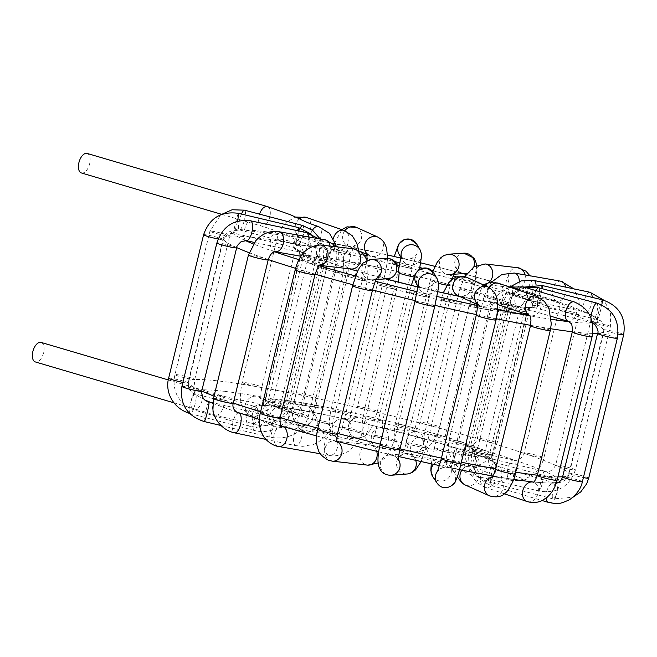 <?xml version="1.0" encoding="UTF-8"?>
<svg xmlns="http://www.w3.org/2000/svg" width="657" height="657" viewBox="0 0 657 657"><rect width="100%" height="100%" fill="white"/><g stroke="black" fill="none" stroke-linecap="round" stroke-linejoin="round"><path stroke-width="0.49" stroke-dasharray="3.29 2.46" d="M81.394 172.963A10.175 5.33 106.4 0 0 89.393 164.71A10.175 5.33 106.4 0 0 87.151 153.434M286.132 401.854A10.175 0.788 -166.3 0 1 281.598 400.064A10.175 0.788 -166.3 0 1 291.667 401.706A10.175 0.788 -166.3 0 1 301.382 404.884A10.175 0.788 -166.3 0 1 296.143 404.318A10.175 0.788 -166.3 0 1 286.132 401.854M270.134 421.277A10.175 9.354 -65.9 0 1 272.606 410.149A10.175 9.354 -65.9 0 1 283.167 407.833A10.175 9.354 -65.9 0 1 283.454 407.964A10.175 9.354 -65.9 0 1 287.528 420.997A10.175 9.354 -65.9 0 1 275.045 426.5A10.175 9.354 -65.9 0 1 274.856 426.418A10.175 9.354 -65.9 0 1 270.134 421.277M347.101 413.278A10.175 0.788 -166.3 0 1 336.655 410.822A10.175 0.788 -166.3 0 1 331.251 408.777A10.175 0.788 -166.3 0 1 341.32 410.428A10.175 0.788 -166.3 0 1 351.027 413.598A10.175 0.788 -166.3 0 1 347.101 413.278M348.013 437.135A10.175 9.88 85.4 0 1 332.179 429.785A10.175 9.88 85.4 0 1 351.257 425.408A10.175 9.88 85.4 0 1 348.013 437.135M440.921 435.501A10.175 0.788 -166.3 0 1 444.699 437.069A10.175 0.788 -166.3 0 1 434.606 435.41A10.175 0.788 -166.3 0 1 424.923 432.24A10.175 0.788 -166.3 0 1 430.573 432.897A10.175 0.788 -166.3 0 1 440.921 435.501M450.735 447.762A10.175 3.934 101.8 0 1 452.558 447.146A10.175 3.934 101.8 0 1 452.583 447.154A10.175 3.934 101.8 0 1 454.348 457.921A10.175 3.934 101.8 0 1 448.403 467.078A10.175 3.934 101.8 0 1 448.386 467.07A10.175 3.934 101.8 0 1 446.275 458.487A10.175 3.934 101.8 0 1 450.735 447.762M470.125 446.579A10.175 0.788 -166.3 0 1 480.226 449.01A10.175 0.788 -166.3 0 1 485.219 450.94A10.175 0.788 -166.3 0 1 475.126 449.289A10.175 0.788 -166.3 0 1 465.443 446.119A10.175 0.788 -166.3 0 1 470.125 446.579M491.847 479.249A10.175 2.316 104.7 0 0 494.992 468.778A10.175 2.316 104.7 0 0 494.475 462.446A10.175 2.316 104.7 0 0 494.466 462.446A10.175 2.316 104.7 0 0 489.654 471.701A10.175 2.316 104.7 0 0 489.293 482.131A10.175 2.316 104.7 0 0 489.293 482.139A10.175 2.316 104.7 0 0 491.847 479.249M459.038 452.829A10.175 0.788 -166.3 0 1 455.95 451.474A10.175 0.788 -166.3 0 1 466.035 453.125A10.175 0.788 -166.3 0 1 475.734 456.303A10.175 0.788 -166.3 0 1 469.656 455.556A10.175 0.788 -166.3 0 1 459.038 452.829M465.271 485.014A10.175 9.354 114.1 0 0 477.968 479.536A10.175 9.354 114.1 0 0 473.582 466.429A10.175 9.354 114.1 0 0 473.278 466.298A10.175 9.354 114.1 0 0 462.093 469.837A10.175 9.354 114.1 0 0 461.822 470.223M420.587 446.965A10.175 0.788 -166.3 0 1 406.305 442.761A10.175 0.788 -166.3 0 1 416.39 444.411A10.175 0.788 -166.3 0 1 426.081 447.581A10.175 0.788 -166.3 0 1 420.587 446.965M415.709 460.426A10.175 9.88 -94.6 0 0 396.557 464.622A10.175 9.88 -94.6 0 0 407.217 473.984M342.322 427.559A10.175 0.788 -166.3 0 1 351.774 429.054A10.175 0.788 -166.3 0 1 362.04 432.265A10.175 0.788 -166.3 0 1 362.097 432.38A10.175 0.788 -166.3 0 1 352.021 430.729A10.175 0.788 -166.3 0 1 342.313 427.559L377.29 284.095A10.175 0.788 -166.3 0 1 386.735 285.59A10.175 0.788 -166.3 0 1 397.009 288.801A10.175 0.788 -166.3 0 1 397.066 288.916A10.175 0.788 -166.3 0 1 386.989 287.273A10.175 0.788 -166.3 0 1 377.29 284.095C379.762 271.587 378.457 274.281 378.719 272.901L379.286 274.33C380.97 277.221 383.754 278.691 387.638 278.74A10.175 9.863 86.1 0 1 377.118 269.247A10.175 9.863 86.1 0 1 386.267 258.423M332.59 454.718A10.175 6.636 -80.1 0 0 337.862 444.083A10.175 6.636 -80.1 0 0 332.935 435.295A10.175 6.636 -80.1 0 0 332.844 435.279A10.175 6.636 -80.1 0 0 324.566 444.165A10.175 6.636 -80.1 0 0 329.354 455.334A10.175 6.636 -80.1 0 0 329.395 455.342A10.175 6.636 -80.1 0 0 332.59 454.718M329.97 422.977A10.175 0.788 -166.3 0 1 332.409 424.118A10.175 0.788 -166.3 0 1 322.349 422.476A10.175 0.788 -166.3 0 1 312.633 419.297A10.175 0.788 -166.3 0 1 319.13 420.127A10.175 0.788 -166.3 0 1 329.97 422.977M294.459 444.485A10.175 3.934 -78.2 0 0 295.855 445.692A10.175 3.934 -78.2 0 0 295.88 445.692A10.175 3.934 -78.2 0 0 301.801 436.552A10.175 3.934 -78.2 0 0 300.06 425.777A10.175 3.934 -78.2 0 0 300.035 425.769A10.175 3.934 -78.2 0 0 294.615 432.848A10.175 3.934 -78.2 0 0 294.459 444.485M278.453 406.223A10.175 0.788 -166.3 0 1 291.889 410.247A10.175 0.788 -166.3 0 1 281.796 408.588A10.175 0.788 -166.3 0 1 272.113 405.426A10.175 0.788 -166.3 0 1 278.453 406.223M259.926 414.698A10.175 2.316 -75.3 0 1 257.487 425.243A10.175 2.316 -75.3 0 1 253.972 430.401A10.175 2.316 -75.3 0 1 253.963 430.392A10.175 2.316 -75.3 0 1 254.316 419.963A10.175 2.316 -75.3 0 1 259.145 410.707L259.145 410.707A10.175 2.316 -75.3 0 1 259.926 414.698M263.506 405.656A10.175 7.679 -71.2 0 1 267.358 417.762A10.175 7.679 -71.2 0 1 256.895 424.915A10.175 7.679 -71.2 0 1 256.821 424.89A10.175 7.679 -71.2 0 1 252.436 414.181A10.175 7.679 -71.2 0 1 255.696 408.03A10.175 7.679 -71.2 0 1 263.383 405.615A10.175 7.679 -71.2 0 1 263.506 405.656L263.457 405.648C265.272 405.73 266.964 403.62 268.516 399.316A10.175 0.788 -166.3 0 1 268.516 399.325A10.175 0.788 -166.3 0 1 278.601 400.967A10.175 0.788 -166.3 0 1 288.3 404.145A10.175 0.788 -166.3 0 1 278.371 402.527A10.175 0.788 -166.3 0 1 268.516 399.349L303.493 255.86A10.175 0.788 -166.3 0 1 313.561 257.511A10.175 0.788 -166.3 0 1 323.269 260.681A10.175 0.788 -166.3 0 1 313.364 259.072A10.175 0.788 -166.3 0 1 303.485 255.885A10.175 0.788 -166.3 0 1 303.493 255.86L303.731 253.076C302.212 247.861 300.142 245.233 297.539 245.201A10.175 2.406 104.8 0 0 302.458 235.978A10.175 2.406 104.8 0 0 302.729 225.523M41.087 342.412A10.175 5.33 -73.6 0 1 43.321 353.688A10.175 5.33 -73.6 0 1 35.33 361.941M259.548 214.133A10.175 5.33 106.4 0 0 259.088 215.71A10.175 5.33 106.4 0 0 261.568 226.09A10.175 5.33 106.4 0 0 269.567 217.837A10.175 5.33 106.4 0 0 267.325 206.569M312.428 230.213A10.175 5.33 106.4 0 0 310.17 235.617A10.175 5.33 106.4 0 0 312.642 245.997A10.175 5.33 106.4 0 0 320.641 237.744A10.175 5.33 106.4 0 0 318.407 226.476M321.109 258.398A10.175 0.788 -166.3 0 1 316.575 256.6A10.175 0.788 -166.3 0 1 326.644 258.25A10.175 0.788 -166.3 0 1 336.351 261.42A10.175 0.788 -166.3 0 1 331.12 260.854A10.175 0.788 -166.3 0 1 321.109 258.398M245.743 410.37A10.175 9.354 -65.9 0 1 248.149 399.308A10.175 9.354 -65.9 0 1 258.62 396.861A10.175 9.354 -65.9 0 1 258.776 396.927A10.175 9.354 -65.9 0 1 263.186 409.993A10.175 9.354 -65.9 0 1 250.555 415.544A10.175 9.354 -65.9 0 1 250.465 415.511A10.175 9.354 -65.9 0 1 245.743 410.37M242.318 382.267A10.175 0.788 13.7 0 0 242.039 382.366A10.175 0.788 13.7 0 0 242.039 382.374A10.175 0.788 13.7 0 0 251.721 385.544A10.175 0.788 13.7 0 0 261.815 387.195A10.175 0.788 13.7 0 0 253.2 384.288A10.175 0.788 13.7 0 0 242.318 382.267M277.287 238.803A10.175 0.788 13.7 0 0 277.008 238.91A10.175 0.788 13.7 0 0 286.707 242.088A10.175 0.788 13.7 0 0 296.783 243.731A10.175 0.788 13.7 0 0 288.168 240.832A10.175 0.788 13.7 0 0 277.287 238.803M299.485 218.888A10.175 7.744 108.9 0 0 294.878 228.8A10.175 7.744 108.9 0 0 299.617 236.676A10.175 7.744 108.9 0 0 310.235 229.548A10.175 7.744 108.9 0 0 306.211 217.41M333.329 238.573A10.175 7.744 108.9 0 0 337.657 249.701A10.175 7.744 108.9 0 0 348.276 242.581A10.175 7.744 108.9 0 0 344.252 230.443M348.448 263.17A10.175 0.788 -166.3 0 1 338.191 259.86A10.175 0.788 -166.3 0 1 348.267 261.511A10.175 0.788 -166.3 0 1 357.966 264.681A10.175 0.788 -166.3 0 1 348.448 263.17M313.479 406.634A10.175 0.788 -166.3 0 1 303.214 403.324A10.175 0.788 -166.3 0 1 313.274 404.967A10.175 0.788 -166.3 0 1 322.998 408.145A10.175 0.788 -166.3 0 1 313.479 406.634M304.561 431.649A10.175 10.11 -33.9 0 1 301.604 413.467A10.175 10.11 -33.9 0 1 315.385 427.871A10.175 10.11 -33.9 0 1 304.561 431.649M300.257 425.243A10.175 10.11 -33.9 0 1 297.104 407.184A10.175 10.11 -33.9 0 1 311.18 421.326A10.175 10.11 -33.9 0 1 300.257 425.243M305.201 394.299A10.175 0.788 13.7 0 0 296.233 392.919A10.175 0.788 13.7 0 0 305.957 396.097A10.175 0.788 13.7 0 0 316.009 397.74A10.175 0.788 13.7 0 0 305.201 394.299M340.17 250.843A10.175 0.788 13.7 0 0 331.202 249.463A10.175 0.788 13.7 0 0 340.909 252.633A10.175 0.788 13.7 0 0 350.986 254.284A10.175 0.788 13.7 0 0 340.17 250.843M344.851 230.656A10.175 9.387 114.4 0 0 347.964 245.899A10.175 9.387 114.4 0 0 360.553 240.848A10.175 9.387 114.4 0 0 356.997 227.675A10.175 9.387 114.4 0 0 356.357 227.355M367.017 253.832A10.175 9.387 114.4 0 0 369.735 255.762A10.175 9.387 114.4 0 0 382.325 250.711A10.175 9.387 114.4 0 0 378.769 237.53M382.078 269.813A10.175 0.788 -166.3 0 1 371.624 267.358A10.175 0.788 -166.3 0 1 366.22 265.313A10.175 0.788 -166.3 0 1 376.297 266.964A10.175 0.788 -166.3 0 1 386.004 270.142A10.175 0.788 -166.3 0 1 382.078 269.813M364.208 435.846A10.175 9.88 85.4 0 1 348.366 428.405A10.175 9.88 85.4 0 1 367.509 424.266A10.175 9.88 85.4 0 1 364.208 435.846M376.428 410.945A10.175 0.788 13.7 0 0 365.415 407.816A10.175 0.788 13.7 0 0 357.531 406.683A10.175 0.788 13.7 0 0 367.23 409.853A10.175 0.788 13.7 0 0 377.307 411.504A10.175 0.788 13.7 0 0 376.428 410.945M411.397 267.481A10.175 0.788 13.7 0 0 400.392 264.36A10.175 0.788 13.7 0 0 392.5 263.219A10.175 0.788 13.7 0 0 402.207 266.397A10.175 0.788 13.7 0 0 412.284 268.048A10.175 0.788 13.7 0 0 411.397 267.481M358.862 437.874C362.163 437.365 364.463 436.445 365.752 435.123C370.803 429.711 371.41 430.557 377.307 411.504L412.284 268.048L416.267 254.341C417.901 254.448 406.921 265.182 399.095 254.3A10.175 10.118 149.5 0 0 417.942 247.755A10.175 10.118 149.5 0 0 416.637 243.969M401.148 256.107A10.175 10.118 149.5 0 0 414.542 264.434A10.175 10.118 149.5 0 0 420.012 249.693M399.127 273.123A10.175 0.788 -166.3 0 1 397.928 272.433A10.175 0.788 -166.3 0 1 408.005 274.084A10.175 0.788 -166.3 0 1 417.712 277.254A10.175 0.788 -166.3 0 1 417.228 277.377A10.175 0.788 -166.3 0 1 413.951 276.967M382.259 420.833A10.175 0.788 -166.3 0 1 371.213 418.706A10.175 0.788 -166.3 0 1 362.96 415.897A10.175 0.788 -166.3 0 1 373.061 417.548A10.175 0.788 -166.3 0 1 382.735 420.718A10.175 0.788 -166.3 0 1 382.259 420.833M388.665 437.808A10.175 8.681 96.4 0 1 378.826 447.967A10.175 8.681 96.4 0 1 378.802 447.967A10.175 8.681 96.4 0 1 371.328 436.962A10.175 8.681 96.4 0 1 380.945 427.723A10.175 8.681 96.4 0 1 381.101 427.74A10.175 8.681 96.4 0 1 388.665 437.808M423.781 441.759A10.175 8.681 96.4 0 1 413.943 451.926A10.175 8.681 96.4 0 1 413.918 451.917A10.175 8.681 96.4 0 1 406.453 440.822A10.175 8.681 96.4 0 1 416.226 431.69A10.175 8.681 96.4 0 1 416.3 431.698A10.175 8.681 96.4 0 1 423.781 441.759M436.626 426.96A10.175 0.788 13.7 0 0 439.705 427.14A10.175 0.788 13.7 0 0 429.998 423.962A10.175 0.788 13.7 0 0 419.93 422.311A10.175 0.788 13.7 0 0 425.835 424.504A10.175 0.788 13.7 0 0 436.626 426.96M471.595 283.504A10.175 0.788 13.7 0 0 474.674 283.676A10.175 0.788 13.7 0 0 464.975 280.498A10.175 0.788 13.7 0 0 454.899 278.855A10.175 0.788 13.7 0 0 460.795 281.04A10.175 0.788 13.7 0 0 471.595 283.504M467.16 273.172A10.175 9.863 -93.9 0 0 473.82 266.89M463.883 253.183A10.175 9.863 -93.9 0 0 454.726 264.007A10.175 9.863 -93.9 0 0 465.255 273.493C461.337 273.443 458.553 271.965 456.878 269.058L456.328 267.654C456.065 269.033 457.387 266.274 454.899 278.855L419.93 422.311C418.148 427.74 416.366 430.935 414.583 431.879L416.3 431.706M448.526 254.218A10.175 9.863 -93.9 0 0 439.377 265.042A10.175 9.863 -93.9 0 0 454.537 272.967M438.548 283.356A10.175 0.788 -166.3 0 1 430.204 280.523A10.175 0.788 -166.3 0 1 438.736 281.804A10.175 0.788 -166.3 0 1 449.56 284.99A10.175 0.788 -166.3 0 1 449.988 285.343A10.175 0.788 -166.3 0 1 447.006 285.187M414.583 428.454A10.175 0.788 -166.3 0 1 415.019 428.799A10.175 0.788 -166.3 0 1 404.958 427.165A10.175 0.788 -166.3 0 1 395.235 423.987A10.175 0.788 -166.3 0 1 403.759 425.26A10.175 0.788 -166.3 0 1 414.583 428.454M422.008 439.287A10.175 6.636 99.9 0 1 423.239 451.121A10.175 6.636 99.9 0 1 415.594 457.568A10.175 6.636 99.9 0 1 415.577 457.559A10.175 6.636 99.9 0 1 410.797 446.432A10.175 6.636 99.9 0 1 419.018 437.496A10.175 6.636 99.9 0 1 419.084 437.513A10.175 6.636 99.9 0 1 422.008 439.287M472.605 448.099A10.175 6.636 99.9 0 1 473.837 459.941A10.175 6.636 99.9 0 1 466.191 466.38A10.175 6.636 99.9 0 1 466.174 466.38A10.175 6.636 99.9 0 1 461.403 455.202A10.175 6.636 99.9 0 1 469.689 446.325A10.175 6.636 99.9 0 1 469.722 446.333A10.175 6.636 99.9 0 1 472.605 448.099M482.649 440.313A10.175 0.788 13.7 0 0 497.094 443.105A10.175 0.788 13.7 0 0 487.371 439.927A10.175 0.788 13.7 0 0 477.319 438.285A10.175 0.788 13.7 0 0 482.649 440.313M517.626 296.849A10.175 0.788 13.7 0 0 532.071 299.649A10.175 0.788 13.7 0 0 522.364 296.471A10.175 0.788 13.7 0 0 512.288 294.821A10.175 0.788 13.7 0 0 517.626 296.849M517.888 267.744A10.175 8.631 -83.4 0 0 508.173 276.597A10.175 8.631 -83.4 0 0 515.104 287.897A10.175 8.631 -83.4 0 0 515.556 287.963A10.175 8.631 -83.4 0 0 525.099 274.93M485.301 263.983A10.175 8.631 -83.4 0 0 475.594 272.836A10.175 8.631 -83.4 0 0 482.517 284.144A10.175 8.631 -83.4 0 0 482.969 284.21A10.175 8.631 -83.4 0 0 488.315 282.797M475.89 292.037A10.175 0.788 -166.3 0 1 479.676 293.605A10.175 0.788 -166.3 0 1 469.599 291.954A10.175 0.788 -166.3 0 1 459.892 288.784A10.175 0.788 -166.3 0 1 465.542 289.433A10.175 0.788 -166.3 0 1 475.89 292.037M511.86 460.573A10.175 3.934 101.8 0 1 513.708 459.966A10.175 3.934 101.8 0 1 513.725 459.966A10.175 3.934 101.8 0 1 515.474 470.757A10.175 3.934 101.8 0 1 509.536 479.889A10.175 3.934 101.8 0 1 509.528 479.889A10.175 3.934 101.8 0 1 507.401 471.315A10.175 3.934 101.8 0 1 511.86 460.573M524.187 452.952A10.175 0.788 13.7 0 0 524.089 453.026A10.175 0.788 13.7 0 0 533.788 456.204A10.175 0.788 13.7 0 0 543.865 457.855A10.175 0.788 13.7 0 0 534.773 454.825A10.175 0.788 13.7 0 0 524.187 452.952M559.164 309.488A10.175 0.788 13.7 0 0 559.058 309.57A10.175 0.788 13.7 0 0 568.765 312.74A10.175 0.788 13.7 0 0 578.833 314.391A10.175 0.788 13.7 0 0 569.759 311.369A10.175 0.788 13.7 0 0 559.164 309.488M560.979 281.229A10.175 6.562 -80 0 0 554.229 285.738A10.175 6.562 -80 0 0 552.98 296.323A10.175 6.562 -80 0 0 557.456 301.276A10.175 6.562 -80 0 0 563.952 297.21A10.175 6.562 -80 0 0 565.677 287.15M514.357 273.041A10.175 6.562 -80 0 0 507.615 277.55A10.175 6.562 -80 0 0 506.358 288.136A10.175 6.562 -80 0 0 510.842 293.096A10.175 6.562 -80 0 0 519.301 281.467M494.524 298.147A10.175 0.788 -166.3 0 1 503.862 301.235A10.175 0.788 -166.3 0 1 493.785 299.584A10.175 0.788 -166.3 0 1 484.086 296.414A10.175 0.788 -166.3 0 1 494.524 298.147M459.555 441.611A10.175 0.788 -166.3 0 1 468.893 444.69A10.175 0.788 -166.3 0 1 458.808 443.04A10.175 0.788 -166.3 0 1 449.117 439.87A10.175 0.788 -166.3 0 1 459.555 441.611M475.824 463.497A10.175 0.854 103.3 0 1 478.526 455.736A10.175 0.854 103.3 0 1 477.007 465.854A10.175 0.854 103.3 0 1 473.828 475.553A10.175 0.854 103.3 0 1 475.824 463.497M541.499 479.052A10.175 0.854 103.3 0 1 544.201 471.299A10.175 0.854 103.3 0 1 542.682 481.417A10.175 0.854 103.3 0 1 539.512 491.108A10.175 0.854 103.3 0 1 541.499 479.052M563.698 466.281A10.175 0.788 13.7 0 0 555.65 465.107A10.175 0.788 13.7 0 0 565.365 468.285A10.175 0.788 13.7 0 0 575.425 469.927A10.175 0.788 13.7 0 0 563.698 466.281M598.675 322.817A10.175 0.788 13.7 0 0 590.618 321.643A10.175 0.788 13.7 0 0 600.326 324.821A10.175 0.788 13.7 0 0 610.402 326.463A10.175 0.788 13.7 0 0 598.675 322.817M589.994 292.266A10.175 3.852 -78.1 0 0 584.82 298.836A10.175 3.852 -78.1 0 0 585.806 312.182A10.175 3.852 -78.1 0 0 590.224 307.64A10.175 3.852 -78.1 0 0 592.195 297.391M533.903 280.457A10.175 3.852 -78.1 0 0 528.729 287.027A10.175 3.852 -78.1 0 0 529.706 300.38A10.175 3.852 -78.1 0 0 534.313 295.412A10.175 3.852 -78.1 0 0 536.055 284.744M505.102 303.123A10.175 0.788 -166.3 0 1 515.195 305.554A10.175 0.788 -166.3 0 1 520.188 307.476A10.175 0.788 -166.3 0 1 510.119 305.834A10.175 0.788 -166.3 0 1 500.412 302.655A10.175 0.788 -166.3 0 1 505.102 303.123M555.641 496.027A10.175 2.316 104.7 0 0 558.779 485.572A10.175 2.316 104.7 0 0 558.269 479.224L558.269 479.224A10.175 2.316 104.7 0 0 553.44 488.471A10.175 2.316 104.7 0 0 553.087 498.909A10.175 2.316 104.7 0 0 553.087 498.918A10.175 2.316 104.7 0 0 555.641 496.027M588.697 478.156A10.175 0.788 13.7 0 0 587.399 477.425A10.175 0.788 13.7 0 0 576.361 474.37A10.175 0.788 13.7 0 0 568.921 473.336A10.175 0.788 13.7 0 0 583.391 477.573M623.674 334.692A10.175 0.788 13.7 0 0 622.368 333.961A10.175 0.788 13.7 0 0 611.33 330.906A10.175 0.788 13.7 0 0 603.89 329.871A10.175 0.788 13.7 0 0 618.056 334.052M602.313 299.797A10.175 0.764 -76.6 0 0 601.861 300.463A10.175 0.764 -76.6 0 0 598.782 311.426A10.175 0.764 -76.6 0 0 597.607 319.606A10.175 0.764 -76.6 0 0 601.771 304.922M542.239 285.524A10.175 0.764 -76.6 0 0 541.787 286.181A10.175 0.764 -76.6 0 0 538.707 297.153A10.175 0.764 -76.6 0 0 537.533 305.324A10.175 0.764 -76.6 0 0 539.643 299.444A10.175 0.764 -76.6 0 0 542.05 288.653M508.083 306.803A10.175 0.788 -166.3 0 1 519.26 309.036A10.175 0.788 -166.3 0 1 527.054 311.73A10.175 0.788 -166.3 0 1 516.977 310.088A10.175 0.788 -166.3 0 1 507.278 306.909A10.175 0.788 -166.3 0 1 508.083 306.803M473.114 450.267A10.175 0.788 -166.3 0 1 484.283 452.501A10.175 0.788 -166.3 0 1 492.085 455.194A10.175 0.788 -166.3 0 1 482 453.544A10.175 0.788 -166.3 0 1 472.301 450.373A10.175 0.788 -166.3 0 1 473.114 450.267M492.881 486.057A10.175 5.256 106.4 0 0 493.202 486.172A10.175 5.256 106.4 0 0 501.11 477.885A10.175 5.256 106.4 0 0 498.942 466.642A10.175 5.256 106.4 0 0 498.885 466.626A10.175 5.256 106.4 0 0 491.116 474.666A10.175 5.256 106.4 0 0 492.881 486.057M548.866 502.531A10.175 5.256 106.4 0 0 556.775 494.245A10.175 5.256 106.4 0 0 554.607 483.002A10.175 5.256 106.4 0 0 554.607 482.994A10.175 5.256 106.4 0 0 548.324 487.395A10.175 5.256 106.4 0 0 546.057 498.096M582.381 481.721A10.175 0.788 13.7 0 0 572.674 478.551A10.175 0.788 13.7 0 0 562.597 476.9M617.35 338.265A10.175 0.788 13.7 0 0 607.651 335.086A10.175 0.788 13.7 0 0 597.574 333.444M596.811 303.099A10.175 2.406 -75.2 0 1 596.54 313.561A10.175 2.406 -75.2 0 1 591.62 322.784A10.175 2.406 -75.2 0 1 590.857 317.783M538.633 287.758A10.175 2.406 -75.2 0 1 538.362 298.212A10.175 2.406 -75.2 0 1 533.443 307.435A10.175 2.406 -75.2 0 1 532.852 301.095A10.175 2.406 -75.2 0 1 536.005 290.64M504.206 308.987A10.175 0.788 -166.3 0 1 504.009 308.757A10.175 0.788 -166.3 0 1 514.086 310.408A10.175 0.788 -166.3 0 1 523.785 313.578A10.175 0.788 -166.3 0 1 514.801 312.198A10.175 0.788 -166.3 0 1 504.206 308.987M469.238 452.443A10.175 0.788 -166.3 0 1 469.032 452.221A10.175 0.788 -166.3 0 1 479.093 453.864A10.175 0.788 -166.3 0 1 488.816 457.042A10.175 0.788 -166.3 0 1 479.832 455.654A10.175 0.788 -166.3 0 1 469.238 452.443M480.497 481.072A10.175 7.679 108.8 0 0 485.022 487.215A10.175 7.679 108.8 0 0 485.055 487.223A10.175 7.679 108.8 0 0 495.608 480.062A10.175 7.679 108.8 0 0 491.617 467.956A10.175 7.679 108.8 0 0 491.535 467.932A10.175 7.679 108.8 0 0 483.371 470.979A10.175 7.679 108.8 0 0 480.497 481.072M527.144 501.554A10.175 7.679 108.8 0 0 537.681 494.442A10.175 7.679 108.8 0 0 533.763 482.304A10.175 7.679 108.8 0 0 533.706 482.287A10.175 7.679 108.8 0 0 533.303 482.164L533.698 482.287M557.079 480.316L557.079 480.283A10.175 0.788 13.7 0 0 547.363 477.113A10.175 0.788 13.7 0 0 537.311 475.471L537.303 475.496M592.056 336.827A10.175 0.788 13.7 0 0 582.357 333.657A10.175 0.788 13.7 0 0 572.28 332.007M574.111 301.875A10.175 5.33 -73.6 0 1 576.345 313.151A10.175 5.33 -73.6 0 1 568.354 321.404M523.522 286.961A10.175 5.33 -73.6 0 1 525.764 298.229A10.175 5.33 -73.6 0 1 517.765 306.482A10.175 5.33 -73.6 0 1 515.827 294.287A10.175 5.33 -73.6 0 1 518.061 289.951M494.007 309.365A10.175 0.788 -166.3 0 1 490.927 308.018A10.175 0.788 -166.3 0 1 501.004 309.661A10.175 0.788 -166.3 0 1 510.703 312.839A10.175 0.788 -166.3 0 1 504.633 312.1A10.175 0.788 -166.3 0 1 494.007 309.365M490.122 496.109A10.175 9.354 114.1 0 0 502.424 490.286A10.175 9.354 114.1 0 0 498.137 477.409A10.175 9.354 114.1 0 0 497.973 477.335A10.175 9.354 114.1 0 0 492.495 476.785M515.293 473.984A10.175 0.788 13.7 0 0 505.734 470.847A10.175 0.788 13.7 0 0 495.526 469.147M550.27 330.528A10.175 0.788 13.7 0 0 540.736 327.4A10.175 0.788 13.7 0 0 530.503 325.683M536.555 296.282A10.175 7.744 -71.1 0 1 540.58 308.42A10.175 7.744 -71.1 0 1 529.961 315.549A10.175 7.744 -71.1 0 1 529.583 315.401M498.507 283.257A10.175 7.744 -71.1 0 1 502.539 295.395A10.175 7.744 -71.1 0 1 491.912 302.516A10.175 7.744 -71.1 0 1 487.921 298.516A10.175 7.744 -71.1 0 1 489.235 287.577M477.729 307.616A10.175 0.788 -166.3 0 1 469.312 304.758A10.175 0.788 -166.3 0 1 479.38 306.408A10.175 0.788 -166.3 0 1 489.087 309.578A10.175 0.788 -166.3 0 1 477.729 307.616M434.334 448.214A10.175 0.788 -166.3 0 1 444.428 449.873A10.175 0.788 -166.3 0 1 454.118 453.043A10.175 0.788 -166.3 0 1 442.752 451.072A10.175 0.788 -166.3 0 1 434.334 448.222L469.312 304.758L474.51 292.915L483.215 284.801M432.749 476.654A10.175 10.11 146.1 0 0 446.834 479.38A10.175 10.11 146.1 0 0 441.438 460.853A10.175 10.11 146.1 0 0 433.554 464.351M453.659 471.307A10.175 10.11 146.1 0 0 437.808 470.831M436.954 482.928L437.053 483.067A10.175 10.11 146.1 0 0 450.965 485.901A10.175 10.11 146.1 0 0 453.954 471.718M461.083 463.472L461.091 463.44A10.175 0.788 13.7 0 0 448.476 459.588A10.175 0.788 13.7 0 0 441.323 458.619L441.323 458.652M496.068 319.984A10.175 0.788 13.7 0 0 483.445 316.132A10.175 0.788 13.7 0 0 476.292 315.163M488.208 287.06A10.175 9.387 -65.6 0 1 493.079 298.82A10.175 9.387 -65.6 0 1 482.443 306.326A10.175 9.387 -65.6 0 1 479.807 305.604A10.175 9.387 -65.6 0 1 477.089 303.674M466.429 277.197A10.175 9.387 -65.6 0 1 471.307 288.957A10.175 9.387 -65.6 0 1 460.664 296.463A10.175 9.387 -65.6 0 1 458.036 295.74L460.286 296.356C463.563 296.028 465.082 295.65 464.844 295.231C464.54 294.632 463.275 297.596 461.05 304.125A10.175 0.788 -166.3 0 1 455.556 303.501A10.175 0.788 -166.3 0 1 441.274 299.305A10.175 0.788 -166.3 0 1 451.351 300.947A10.175 0.788 -166.3 0 1 461.05 304.125L426.081 447.581L421.112 461.633M398.331 459.366A10.175 9.88 -94.6 0 0 389.741 454.964M389.404 454.981A10.175 9.88 -94.6 0 0 380.37 466.051A10.175 9.88 -94.6 0 0 391.022 475.274M399.801 449.675A10.175 0.788 13.7 0 0 398.002 448.764A10.175 0.788 13.7 0 0 387.022 445.791A10.175 0.788 13.7 0 0 380.025 444.855M434.778 306.219A10.175 0.788 13.7 0 0 432.971 305.3A10.175 0.788 13.7 0 0 421.991 302.335A10.175 0.788 13.7 0 0 414.994 301.399M437.077 278.658A10.175 10.118 -30.5 0 1 435.419 291.026A10.175 10.118 -30.5 0 1 418.213 285.072M433.702 272.926A10.175 10.118 -30.5 0 1 432.043 285.302A10.175 10.118 -30.5 0 1 416.16 283.266C419.897 288.825 425.12 289.507 431.838 285.31L433.333 283.307L429.341 297.005A10.175 0.788 -166.3 0 1 428.134 297.079A10.175 0.788 -166.3 0 1 416.916 294.763A10.175 0.788 -166.3 0 1 409.566 292.184A10.175 0.788 -166.3 0 1 419.642 293.827A10.175 0.788 -166.3 0 1 429.341 297.005L394.372 440.461A10.175 0.788 -166.3 0 1 393.157 440.543A10.175 0.788 -166.3 0 1 381.947 438.219A10.175 0.788 -166.3 0 1 374.597 435.64A10.175 0.788 -166.3 0 1 384.665 437.291A10.175 0.788 -166.3 0 1 394.372 440.461L389.732 451.688L384.46 458.364L378.153 462.98M376.699 451.326A10.175 8.681 -83.6 0 0 369.768 444.896A10.175 8.681 -83.6 0 0 369.612 444.879A10.175 8.681 -83.6 0 0 359.847 454.02A10.175 8.681 -83.6 0 0 367.337 465.107M337.049 441.693A10.175 8.681 -83.6 0 0 334.495 440.921A10.175 8.681 -83.6 0 0 334.405 440.913A10.175 8.681 -83.6 0 0 324.747 449.914A10.175 8.681 -83.6 0 0 331.867 461.099M337.402 434.047A10.175 0.788 13.7 0 0 327.695 430.869A10.175 0.788 13.7 0 0 317.627 429.226M372.379 290.583A10.175 0.788 13.7 0 0 362.672 287.413A10.175 0.788 13.7 0 0 352.595 285.762M376.921 278.215A10.175 9.863 86.1 0 1 361.769 270.282A10.175 9.863 86.1 0 1 370.918 259.466M282.14 426.442A10.175 6.636 -80.1 0 0 273.961 435.336A10.175 6.636 -80.1 0 0 278.634 446.497M279.997 418.107L280.005 418.074A10.175 0.788 13.7 0 0 270.314 414.904A10.175 0.788 13.7 0 0 260.238 413.253L260.238 413.286M314.982 274.618A10.175 0.788 13.7 0 0 305.283 271.44A10.175 0.788 13.7 0 0 295.207 269.797M319.877 265.231A10.175 8.631 96.6 0 1 318.284 265.223A10.175 8.631 96.6 0 1 310.876 254.119A10.175 8.631 96.6 0 1 320.616 244.995M239.879 413.154L300.06 425.777C310.424 426.541 312.001 420.907 312.633 419.297L347.602 275.833A10.175 0.788 -166.3 0 1 354.098 276.663A10.175 0.788 -166.3 0 1 364.939 279.521A10.175 0.788 -166.3 0 1 367.378 280.654A10.175 0.788 -166.3 0 1 357.309 279.011A10.175 0.788 -166.3 0 1 347.602 275.833C349.097 267.44 347.61 267.982 347.758 267.268L350.863 268.976A10.175 8.631 96.6 0 1 343.455 257.873A10.175 8.631 96.6 0 1 353.195 248.748M238.811 412.933A10.175 3.934 -78.2 0 0 233.449 420.152A10.175 3.934 -78.2 0 0 233.334 431.674A10.175 3.934 -78.2 0 0 234.648 432.856M233.243 403.332A10.175 0.788 13.7 0 0 223.561 400.162A10.175 0.788 13.7 0 0 213.468 398.512M268.22 259.868A10.175 0.788 13.7 0 0 258.513 256.698A10.175 0.788 13.7 0 0 248.436 255.047M275.193 251.73A10.175 6.562 100 0 1 270.249 243.304A10.175 6.562 100 0 1 275.119 232.537A10.175 6.562 100 0 1 278.716 231.683M330.085 246.088A10.175 6.562 100 0 1 321.807 259.917A10.175 6.562 100 0 1 316.871 251.483A10.175 6.562 100 0 1 321.741 240.717A10.175 6.562 100 0 1 325.33 239.862M335.678 270.413A10.175 0.788 -166.3 0 1 343.192 273.033A10.175 0.788 -166.3 0 1 333.115 271.382A10.175 0.788 -166.3 0 1 323.408 268.212A10.175 0.788 -166.3 0 1 335.678 270.413M300.709 413.869A10.175 0.788 -166.3 0 1 308.215 416.489A10.175 0.788 -166.3 0 1 298.138 414.838A10.175 0.788 -166.3 0 1 288.439 411.668A10.175 0.788 -166.3 0 1 300.709 413.869M274.601 417.294A10.175 0.854 -76.7 0 0 270.914 429.267A10.175 0.854 -76.7 0 0 269.912 437.102A10.175 0.854 -76.7 0 0 273.09 427.387A10.175 0.854 -76.7 0 0 274.61 417.294L208.959 401.747M208.901 401.739A10.175 0.854 -76.7 0 0 205.239 413.713A10.175 0.854 -76.7 0 0 204.212 421.531M201.683 391.252A10.175 0.788 13.7 0 0 188.181 387.219A10.175 0.788 13.7 0 0 181.907 386.431L181.907 386.431M236.651 247.796A10.175 0.788 13.7 0 0 223.158 243.755A10.175 0.788 13.7 0 0 216.876 242.975M246.17 240.692A10.175 3.852 101.9 0 1 244.7 229.079A10.175 3.852 101.9 0 1 250.366 220.777M308.618 236.931A10.175 3.852 101.9 0 1 306.852 247.566A10.175 3.852 101.9 0 1 302.269 252.502A10.175 3.852 101.9 0 1 300.791 240.889A10.175 3.852 101.9 0 1 306.458 232.578M313.422 262.759A10.175 0.788 -166.3 0 1 326.866 266.783A10.175 0.788 -166.3 0 1 316.789 265.132A10.175 0.788 -166.3 0 1 307.082 261.962A10.175 0.788 -166.3 0 1 313.422 262.759M196.139 397.92A10.175 2.316 -75.3 0 1 193.692 408.473A10.175 2.316 -75.3 0 1 190.177 413.623A10.175 2.316 -75.3 0 1 190.169 413.614A10.175 2.316 -75.3 0 1 190.522 403.201A10.175 2.316 -75.3 0 1 195.343 393.929A10.175 2.316 -75.3 0 1 195.351 393.929A10.175 2.316 -75.3 0 1 196.139 397.92M182.884 382.399A10.175 0.788 13.7 0 0 188.411 383.031A10.175 0.788 13.7 0 0 186.046 381.914A10.175 0.788 13.7 0 0 175.189 379.048A10.175 0.788 13.7 0 0 168.635 378.21M218.14 239A10.175 0.788 13.7 0 0 223.38 239.567A10.175 0.788 13.7 0 0 221.015 238.458A10.175 0.788 13.7 0 0 210.158 235.592A10.175 0.788 13.7 0 0 203.604 234.746M237.448 221.245A10.175 0.764 103.4 0 1 233.859 233.161A10.175 0.764 103.4 0 1 233.958 230.533A10.175 0.764 103.4 0 1 236.356 219.569A10.175 0.764 103.4 0 1 238.565 213.353M298.434 230.894A10.175 0.764 103.4 0 1 296.028 241.636A10.175 0.764 103.4 0 1 293.934 247.434A10.175 0.764 103.4 0 1 294.04 244.815A10.175 0.764 103.4 0 1 296.43 233.843A10.175 0.764 103.4 0 1 298.639 227.634M301.916 257.675A10.175 0.788 -166.3 0 1 313.093 260.073A10.175 0.788 -166.3 0 1 320 262.529A10.175 0.788 -166.3 0 1 309.923 260.878A10.175 0.788 -166.3 0 1 300.216 257.708A10.175 0.788 -166.3 0 1 301.916 257.675M266.939 401.14A10.175 0.788 -166.3 0 1 278.116 403.529A10.175 0.788 -166.3 0 1 285.023 405.985A10.175 0.788 -166.3 0 1 274.954 404.342A10.175 0.788 -166.3 0 1 265.247 401.172A10.175 0.788 -166.3 0 1 266.939 401.14M254.932 406.601A10.175 5.256 -73.6 0 1 255.236 406.667A10.175 5.256 -73.6 0 1 255.277 406.683A10.175 5.256 -73.6 0 1 257.388 417.959A10.175 5.256 -73.6 0 1 249.496 426.204A10.175 5.256 -73.6 0 1 249.479 426.196A10.175 5.256 -73.6 0 1 247.246 415.224A10.175 5.256 -73.6 0 1 254.932 406.601M199.268 390.242A10.175 5.256 -73.6 0 1 199.556 390.307A10.175 5.256 -73.6 0 1 199.572 390.315A10.175 5.256 -73.6 0 1 201.74 401.558A10.175 5.256 -73.6 0 1 193.831 409.845A10.175 5.256 -73.6 0 1 193.815 409.845A10.175 5.256 -73.6 0 1 191.581 398.873A10.175 5.256 -73.6 0 1 199.268 390.242M193.372 379.524A10.175 0.788 13.7 0 0 194.735 379.459A10.175 0.788 13.7 0 0 185.019 376.28A10.175 0.788 13.7 0 0 174.951 374.638A10.175 0.788 13.7 0 0 182.153 377.175A10.175 0.788 13.7 0 0 193.372 379.524M228.34 236.06A10.175 0.788 13.7 0 0 229.704 235.994A10.175 0.788 13.7 0 0 219.996 232.824A10.175 0.788 13.7 0 0 209.928 231.174A10.175 0.788 13.7 0 0 217.13 233.711A10.175 0.788 13.7 0 0 228.34 236.06M241.456 214.042A10.175 2.406 104.8 0 0 238.959 229.556A10.175 2.406 104.8 0 0 239.353 229.86A10.175 2.406 104.8 0 0 244.281 220.629A10.175 2.406 104.8 0 0 244.552 210.174M300.274 228.069A10.175 2.406 104.8 0 0 297.136 237.719A10.175 2.406 104.8 0 0 297.136 244.905A10.175 2.406 104.8 0 0 297.539 245.201L239.353 229.86C238.401 228.587 230.385 230.492 229.704 235.994L194.727 379.459C193.774 384.731 195.384 388.344 199.572 390.315L255.236 406.667M213.024 404.696A10.175 5.33 -73.6 0 1 221.261 395.547A10.175 5.33 -73.6 0 1 223.495 406.823A10.175 5.33 -73.6 0 1 215.496 415.076A10.175 5.33 -73.6 0 1 213.024 404.696M592.704 333.386A195.942 15.127 -166.3 0 1 573.717 331.925A195.942 15.127 -166.3 0 1 572.337 331.76M550.665 328.722A195.942 15.127 -166.3 0 1 530.577 325.33M496.355 318.776A195.942 15.127 -166.3 0 1 476.424 314.621M434.983 305.357A195.942 15.127 -166.3 0 1 415.175 300.66M372.527 289.959A195.942 15.127 -166.3 0 1 352.85 284.744M315.097 274.166A195.942 15.127 -166.3 0 1 295.584 268.335M268.294 259.572A195.942 15.127 -166.3 0 1 249.102 252.699M236.701 247.607A195.942 15.127 -166.3 0 1 223.265 238.31A195.942 15.127 -166.3 0 1 253.561 237.514A195.942 15.127 -166.3 0 1 469.09 283.257A195.942 15.127 -166.3 0 1 604.005 331.128A195.942 15.127 -166.3 0 1 597.607 333.296M562.638 476.76A195.942 15.127 13.7 0 0 569.036 474.592A195.942 15.127 13.7 0 0 434.113 426.722A195.942 15.127 13.7 0 0 218.592 380.978A195.942 15.127 13.7 0 0 188.296 381.774A195.942 15.127 13.7 0 0 201.724 391.071M214.051 396.13A195.942 15.127 13.7 0 0 233.317 403.028M260.591 411.791A195.942 15.127 13.7 0 0 280.12 417.63M317.873 428.208A195.942 15.127 13.7 0 0 337.558 433.423M380.206 444.116A195.942 15.127 13.7 0 0 400.014 448.821M441.455 458.085A195.942 15.127 13.7 0 0 461.395 462.241M495.608 468.794A195.942 15.127 13.7 0 0 515.737 472.186M537.369 475.225A195.942 15.127 13.7 0 0 557.924 476.851M551.33 319.31A187.467 14.47 -166.3 0 1 529.829 315.771M497.636 309.661A187.467 14.47 -166.3 0 1 477.311 305.456M436.954 296.455A187.467 14.47 -166.3 0 1 417.129 291.757M375.402 281.278A187.467 14.47 -166.3 0 1 355.585 276.014M319.277 265.798A187.467 14.47 -166.3 0 1 298.984 259.687M274.593 251.762A187.467 14.47 -166.3 0 1 253.323 243.944M245.447 240.585A187.467 14.47 -166.3 0 1 387.597 254.998M400.893 258.086A187.467 14.47 -166.3 0 1 420.751 262.857L400.901 258.061M463.242 273.632L435.033 266.364A187.467 14.47 -166.3 0 1 463.16 273.64M466.224 274.454A187.467 14.47 -166.3 0 1 569.061 321.7M456.287 276.942A125.544 9.691 -166.3 0 1 518.201 306.745A125.544 9.691 -166.3 0 1 459.613 296.455M437.833 291.683A125.544 9.691 -166.3 0 1 417.959 287.035L437.841 291.659M385.552 278.88A125.544 9.691 -166.3 0 1 357.613 271.218M349.253 268.787A125.544 9.691 -166.3 0 1 293.942 246.334A125.544 9.691 -166.3 0 1 363.945 254.949M367.247 255.622A125.544 9.691 -166.3 0 1 394.98 261.667M400.056 262.833A125.544 9.691 -166.3 0 1 419.872 267.563M422.27 268.155A125.544 9.691 -166.3 0 1 431.739 270.52M433.152 270.873A125.544 9.691 -166.3 0 1 453.002 276.063M283.036 399.982A117.061 9.034 13.7 0 0 264.935 400.458A117.061 9.034 13.7 0 0 376.527 436.962A117.061 9.034 13.7 0 0 492.397 455.909A117.061 9.034 13.7 0 0 411.791 427.313A117.061 9.034 13.7 0 0 283.036 399.982M318.004 256.517A117.061 9.034 -166.3 0 1 446.76 283.849A117.061 9.034 -166.3 0 1 527.366 312.445A117.061 9.034 -166.3 0 1 509.265 312.921A117.061 9.034 -166.3 0 1 380.51 285.59A117.061 9.034 -166.3 0 1 299.912 256.994A117.061 9.034 -166.3 0 1 318.004 256.517M223.52 391.235A187.467 14.47 13.7 0 0 367.813 449.125A187.467 14.47 13.7 0 0 538.658 468.827A187.467 14.47 13.7 0 0 223.52 391.235M274.1 406.157A125.544 9.691 13.7 0 0 370.737 444.92A125.544 9.691 13.7 0 0 485.145 458.118A125.544 9.691 13.7 0 0 274.1 406.157M221.458 214.264L261.568 226.09C273.509 229.753 282.715 233.235 289.179 236.536C290.517 236.914 297.605 241.333 312.642 245.997L315.212 247.993C316.239 248.067 316.69 250.941 316.575 256.6L281.598 400.064L279.874 404.975L277.944 407.956C278.018 407.283 279.857 407.291 283.454 407.964M336.097 245.217L336.351 261.42L301.382 404.884C299.37 412.103 296.898 417.318 293.975 420.537C289.335 427.559 278.404 428.972 275.045 426.5M250.465 415.511L274.856 426.418M258.776 396.927L283.167 407.833M258.62 396.861L261.355 399.095C260.558 397.92 260.714 393.954 261.815 387.195L296.783 243.731C298.097 239.698 299.444 237.366 300.84 236.734L337.189 249.463C338.248 249.225 338.585 252.69 338.191 259.86L303.214 403.324C300.495 414.091 299.822 414.723 299.296 416.201C298.738 417.179 300.397 412.563 307.065 411.808C311.492 412.177 314.424 413.721 315.861 416.456M250.555 415.544C242.663 410.773 243.172 407.792 241.677 404.416C239.977 400.819 240.092 393.469 242.031 382.366L277.008 238.91C278.708 232.044 281.878 226.435 286.526 222.099L295.593 217.065M358.747 250.498L358.993 258.037L357.966 264.681L322.998 408.145C320.78 417.729 317.446 426.114 317.027 426.179C316.805 428.569 309.11 433.94 304.758 431.797L298.943 427.764M294.484 421.129L298.795 427.535M311.385 409.771L315.688 416.185M294.656 421.367C292.718 417.392 292.037 414.641 292.62 413.105C293.112 407.381 294.32 400.655 296.233 392.927L331.202 249.463L341.886 229.63M311.114 409.393L312.929 414.255L316.009 397.74L350.986 254.284C353.203 247.755 354.468 244.79 354.772 245.39C355.462 246.153 353.187 246.326 347.964 245.899L360.422 251.541M366.852 253.208L369.735 255.762L367.148 254.588M367.099 260.386L331.251 408.777C329.518 417.211 328.943 422.829 329.51 425.629C330.389 435.944 337.657 439.681 342.412 439.172L342.412 439.172M387.63 258.415L386.004 270.142L351.027 413.598C349.877 419.182 349.483 422.706 349.836 424.184C349.425 424.315 350.05 419.429 340.802 418.903L340.802 418.903M357.416 417.565L341.221 418.854M359.034 437.858L342.839 439.147M357.72 417.548C354.131 418.402 352.407 419.109 352.563 419.659C353.819 418.222 355.478 413.894 357.531 406.683L394.241 256.501M401.181 255.68L402.47 260.032L400.975 257.503M398.717 269.091L362.96 415.897L362.007 427.806L364.011 436.108L371.377 445.265L375.484 447.228L378.802 447.959M419.519 269.296L382.735 420.718C382.169 425.982 382.251 428.61 382.974 428.594L380.945 427.723M416.226 431.69L381.101 427.74M413.943 451.926L378.826 447.967M413.918 451.917C416.998 452.673 421.17 451.523 426.426 448.46L431 444.362C436.117 437.562 439.016 431.813 439.705 427.132L474.674 283.676L476.612 272.08L476.563 265.403M454.849 272.458C454.866 273.033 453.215 273.723 449.897 274.536L453.823 274.265M432.856 271.702L430.204 280.523L395.235 423.987C394.208 427.132 394.143 431.542 395.038 437.225C397.255 444.107 399.44 448.329 401.583 449.897C405.624 453.576 406.371 455.129 415.577 457.559L466.191 466.38C469.476 467.439 479.208 466.552 485.638 461.157C488.455 459.374 495.14 451.926 497.094 443.105L532.071 299.649L533.197 286.797L529.895 275.768M419.018 437.505L416.029 435.435C414.838 433.916 414.501 431.698 415.01 428.799L451.597 279.775M469.689 446.325L419.084 437.513M469.722 446.333C469.829 447.261 476.038 444.584 477.319 438.293L512.288 294.821C512.986 288.341 513.035 285.491 512.444 286.255L515.556 287.963L482.969 284.21L484.882 283.98L483.527 285.286C482.813 285.606 479.643 292.16 479.676 293.605L444.543 439.106C445.701 443.713 448.37 446.399 452.558 447.146L452.558 447.146M464.836 276.597L459.892 288.784L424.923 432.24C423.847 433.907 423.962 438.531 425.268 446.128C428.208 453.223 430.614 457.321 432.47 458.405C436.683 462.175 438.654 464.425 448.386 467.07L509.536 479.889M513.708 459.966L452.583 447.154M513.725 459.974C518.192 461.189 523.966 456.525 524.081 453.034L559.058 309.57C560.224 302.023 557.111 300.66 557.456 301.276L510.842 293.096L508.896 293.671C506.358 295.428 504.683 297.95 503.862 301.235L468.893 444.69C467.94 448.953 471.159 452.64 478.526 455.744L544.201 471.299C548.882 472.769 552.701 470.708 555.658 465.107L590.618 321.643C591.941 313.282 585.691 311.96 585.806 312.182L529.706 300.38L524.738 301.284L520.188 307.476L485.219 450.94C484.956 452.903 483.946 457.863 494.466 462.446L558.269 479.224C563.312 480.522 566.86 478.559 568.921 473.336L603.89 329.871C604.637 324.714 602.543 321.289 597.607 319.606L537.533 305.324C531.25 305.267 527.76 307.402 527.054 311.73L492.085 455.194C489.564 458.643 497.768 468.277 498.893 466.626M509.52 479.889C518.242 482.985 533.714 475.997 536.186 471.636C539.988 467.743 542.551 463.144 543.873 457.847L578.833 314.391L579.277 300.66L573.922 288.883M491.222 282.338L484.086 296.414L449.117 439.87C445.421 455.769 456.295 470.888 473.828 475.545L539.512 491.108C557.308 493.793 569.282 486.738 575.425 469.927L610.402 326.463L610.435 312.412L603.972 300.241M509.873 287.01L500.412 302.655L465.443 446.119L465.764 459.736L470.798 469.812L473.336 472.818L482.731 479.667L489.293 482.139L553.087 498.918L572.912 497.259M524.031 287.109L513.314 295.042L507.278 306.909L472.301 450.373C470.699 457.715 471.611 464.639 475.044 471.151L478.756 476.662C484.423 482.944 488.956 484.546 489.736 484.907L542.091 500.535M554.607 483.002L498.942 466.642M554.607 482.994L556.249 483.199M592.384 323.03L533.443 307.435C532.482 306.17 524.467 308.076 523.785 313.578L488.816 457.042C488.151 462.848 489.054 466.478 491.543 467.924L491.535 467.924M525.395 287.511L511.721 295.034L504.009 308.757L469.032 452.221C465.821 470.453 472.252 481.359 485.022 487.215M532.843 481.992L491.617 467.956M504.289 493.777L485.055 487.223M473.27 466.306L475.676 468.104C474.715 467.02 474.732 463.086 475.734 456.303L510.703 312.839C514.694 303.279 517.051 307.394 517.765 306.482L551.042 316.296M509.66 287.076L497.751 294.853L490.927 308.018L455.408 453.987L454.554 463.448L455.186 470.198L457.272 476.826M464.663 484.71L465.074 484.915M497.973 477.335L473.582 466.429M498.137 477.417C494.885 476.571 492.758 476.678 491.756 477.738M449.437 465.008L451.162 469.566C451.055 467.784 452.041 462.282 454.11 453.043L489.087 309.578C491.321 304.29 492.668 301.957 493.136 302.573L491.912 302.516L497.653 304.487M434.343 448.214L431.271 463.858M453.872 471.603L449.643 465.304M454.176 472.063C451.416 468.655 448.632 467.07 445.824 467.316C439.41 467.423 436.642 472.794 437.381 471.866M476.925 303.049L479.807 305.604L477.212 304.429M443.245 292.874L406.305 442.761C405.369 447.384 401.879 455.285 401.189 455.482C400.992 455.022 402.626 454.414 406.083 453.667L406.083 453.667M389.519 454.973L405.599 453.691M389.149 455.005C393.576 455.235 396.376 456.525 397.534 458.865L398.38 460.754M418.246 284.645L419.536 288.99L418.041 286.46M411.323 285.401L374.597 435.64C372.281 441.742 370.31 444.838 368.7 444.929L369.768 444.904M367.805 465.148L367.37 465.107M334.495 440.921L369.612 444.879M334.405 440.921L337.304 442.416M377.323 277.615C376.995 278.387 375.319 279.11 372.289 279.775L376.215 279.512M329.395 455.342C333.797 456.804 340.145 455.457 348.456 451.31L355.938 444.658C360.233 438.17 362.286 434.08 362.097 432.38L398.429 282.182M342.313 427.559C342.839 427.945 339.119 433.694 338.421 433.513C336.507 434.835 334.684 435.427 332.943 435.295L332.943 435.295M320.402 453.773L329.354 455.334M283.652 426.705L332.844 435.279M320.197 264.993L318.284 265.223L319.696 265.379M295.88 445.692L302.844 446.358L313.849 444.321L317.783 442.506L325.987 436.1L332.409 424.118L367.378 280.654L366.951 260.451M265.978 439.426L295.855 445.692M288.439 411.668L323.408 268.212C323.909 264.303 323.671 261.773 322.677 260.624L321.807 259.917L300.996 256.263M337.813 246.975L343.562 258.924L343.192 273.033L308.215 416.489C304.248 432.109 287.856 440.798 269.92 437.094L220.933 425.498M288.448 411.668C286.148 416.653 281.533 418.525 274.601 417.302L274.601 417.302M255.286 406.683L256.123 406.88C260.476 407.578 263.514 405.673 265.247 401.172L300.216 257.708C300.963 252.551 298.869 249.126 293.934 247.434L233.859 233.161L227.421 234.147L223.38 239.567L188.411 383.031C188.239 386.989 188.789 389.461 190.054 390.422C192.353 392.738 194.119 393.913 195.343 393.929L259.145 410.707C263.859 411.98 267.908 410.822 271.308 407.233L307.082 261.962C308.404 253.594 302.146 252.28 302.269 252.502L254.415 242.425M318.522 238.672L326.537 251.401L326.866 266.783L291.889 410.247C292.168 412.087 289.885 416.144 285.048 422.435C278.897 428.216 273.92 429.588 272.671 429.99C266.479 431.887 260.246 432.027 253.972 430.401M189.692 413.491L253.963 430.392M310.925 233.949L319.474 246.958L320 262.529L285.023 405.993L279.48 417.072L270.306 424.348L256.698 427.346L249.479 426.196L193.831 409.845C185.299 406.461 183.443 405.213 177.735 396.623C174.121 389.732 173.193 382.399 174.951 374.638L209.928 231.174L220.752 214.773M320.181 238.959L323.811 249.52L323.269 260.681L288.3 404.145C286.534 410.962 283.224 416.398 278.363 420.447C276.515 421.786 269.838 428.323 256.895 424.915M168.258 379.918L221.261 395.547C233.457 398.865 240.503 400.474 242.4 400.359L251.179 401.985L263.383 405.615M173.891 402.807L215.496 415.076L230.352 418.92L239.362 420.488C244.379 421.482 242.466 420.291 256.821 424.89M557.908 482.854L560.914 482.246L565.102 480.316L567.377 478.099L569.036 474.592L604.005 331.128L604.153 327.243L603.151 324.238L600.326 320.591L591.316 314.818L525.584 291.223L466.24 274.429M205.395 400.179L193.782 393.806L191.392 391.736L189.183 388.73L188.148 385.643L188.296 381.774L223.265 238.31L224.916 234.812L227.265 232.545L233.678 230.155L241.53 229.671L313.364 239.37L387.597 254.965M349.458 268.812L313.57 257.15L298.229 250.301C299.099 249.767 299.658 252.001 299.912 256.994L264.935 400.458C262.89 405.541 261.962 404.556 260.361 405.632C261.281 405.238 266.208 405.484 275.135 406.363C326.743 410.756 490.894 454.849 494.072 462.602C493.152 460.918 491.871 461.362 492.397 455.909L527.366 312.445C529.411 307.361 530.347 308.347 531.94 307.271C531.02 307.665 526.101 307.419 517.166 306.54L459.481 296.397M385.634 278.872L357.622 271.193M212.696 403.299L236.586 412.046M259.334 419.412L281.36 426.04M316.534 435.919L336.975 441.348M378.637 451.794L398.544 456.508M439.476 465.624L459.448 469.747M492.922 476.07L513.659 479.462M533.492 482.066L550.262 483.232L556.307 483.035"/><path stroke-width="0.99" d="M259.548 214.133A10.175 5.33 106.4 0 1 267.325 206.569L87.151 153.434A10.175 5.33 106.4 0 0 78.922 162.583A10.175 5.33 106.4 0 0 81.394 172.963L221.458 214.264M461.822 470.223A10.175 9.354 114.1 0 0 465.074 484.923A10.175 9.354 114.1 0 0 465.271 485.014L489.662 495.92A10.175 9.354 114.1 0 0 490.122 496.109M398.331 459.366A10.175 9.88 -94.6 0 1 391.022 475.274L407.217 473.984A10.175 9.88 -94.6 0 0 415.709 460.426M173.891 402.807L35.33 361.941A10.175 5.33 -73.6 0 1 32.85 351.561A10.175 5.33 -73.6 0 1 41.087 342.412L168.258 379.918M267.325 206.569L290.345 214.724L297.621 218.009C300.167 218.97 305.283 222.353 318.407 226.476A10.175 5.33 106.4 0 0 312.428 230.213M333.329 238.573A10.175 7.744 108.9 0 1 338.256 231.395A10.175 7.744 108.9 0 1 344.252 230.443L306.211 217.41A10.175 7.744 108.9 0 0 300.208 218.362A10.175 7.744 108.9 0 0 299.485 218.888M341.886 229.63L346.986 226.837L356.357 227.355A10.175 9.387 114.4 0 0 344.851 230.656M378.769 237.53A10.175 9.387 114.4 0 0 378.136 237.218A10.175 9.387 114.4 0 0 366.261 241.037A10.175 9.387 114.4 0 0 367.017 253.832M394.241 256.501L398.692 244.1L404.433 239.419L410.19 239.164L416.637 243.969A10.175 10.118 149.5 0 0 402.725 240.413A10.175 10.118 149.5 0 0 399.095 254.3L400.975 257.503M416.637 243.969L420.012 249.693A10.175 10.118 149.5 0 0 401.148 256.107M413.951 276.967A10.175 0.788 -166.3 0 1 399.127 273.123M473.82 266.89A10.175 9.863 -93.9 0 0 463.883 253.183L474.05 258.16L475.808 261.79L476.563 265.403M453.823 274.265L465.255 273.493A10.175 9.863 -93.9 0 0 467.16 273.172M454.537 272.967A10.175 9.863 -93.9 0 0 448.526 254.218L463.883 253.183M447.006 285.187A10.175 0.788 -166.3 0 1 438.548 283.356M525.099 274.93A10.175 8.631 -83.4 0 0 517.888 267.744L525.97 271.185L529.895 275.768M488.315 282.797A10.175 8.631 -83.4 0 0 492.651 271.858A10.175 8.631 -83.4 0 0 485.301 263.983L517.888 267.744M565.677 287.15A10.175 6.562 -80 0 0 560.979 281.229L573.922 288.883M519.301 281.467A10.175 6.562 -80 0 0 514.357 273.041L560.979 281.229M592.195 297.391A10.175 3.852 -78.1 0 0 589.994 292.266L603.972 300.241M536.055 284.744A10.175 3.852 -78.1 0 0 533.903 280.457L589.994 292.266M583.391 477.573A10.175 0.788 13.7 0 0 588.697 478.156L586.652 483.864L580.714 491.937L572.912 497.259M618.056 334.052A10.175 0.788 13.7 0 0 623.674 334.692L588.697 478.156M601.771 304.922A10.175 0.764 -76.6 0 0 602.313 299.797C619.042 305.546 626.162 317.175 623.674 334.692M542.05 288.653A10.175 0.764 -76.6 0 0 542.239 285.524L602.313 299.797M546.057 498.096A10.175 5.256 106.4 0 0 548.546 502.416A10.175 5.256 106.4 0 0 548.866 502.531L542.091 500.535M556.249 483.199L558.935 482.353L561.292 479.971L562.597 476.9A10.175 0.788 13.7 0 0 568.929 479.208A10.175 0.788 13.7 0 0 579.934 481.647A10.175 0.788 13.7 0 0 582.381 481.721C581.075 488.373 576.838 494.343 569.693 499.632C562.384 503.007 557.645 504.321 555.477 503.566L548.882 502.539M562.597 476.9L597.574 333.444A10.175 0.788 13.7 0 0 603.898 335.743A10.175 0.788 13.7 0 0 614.911 338.191A10.175 0.788 13.7 0 0 617.35 338.265L582.381 481.721M590.857 317.783A10.175 2.406 -75.2 0 1 595.25 304.183A10.175 2.406 -75.2 0 1 596.811 303.099C613.055 309.151 619.896 320.871 617.35 338.265M536.005 290.64A10.175 2.406 -75.2 0 1 537.073 288.842A10.175 2.406 -75.2 0 1 538.633 287.758L596.811 303.099M532.843 481.992L533.328 482.156A10.175 7.679 108.8 0 0 525.329 485.474A10.175 7.679 108.8 0 0 522.586 495.411A10.175 7.679 108.8 0 0 527.111 501.546A10.175 7.679 108.8 0 0 527.144 501.554L504.289 493.777M533.763 482.304L533.114 482.246C533.886 482.681 535.291 480.423 537.311 475.471A10.175 0.788 13.7 0 0 543.479 477.729A10.175 0.788 13.7 0 0 557.087 480.292L592.056 336.827C594.831 319.68 588.844 308.034 574.111 301.875A10.175 5.33 -73.6 0 0 566.416 309.201A10.175 5.33 -73.6 0 0 568.354 321.404L570.908 323.375C571.574 323.113 572.116 325.494 572.543 330.512L572.28 332.007A10.175 0.788 13.7 0 0 578.447 334.265A10.175 0.788 13.7 0 0 592.056 336.827M518.061 289.951A10.175 5.33 -73.6 0 1 523.522 286.961L574.111 301.875M492.495 476.785A10.175 9.354 114.1 0 0 486.484 480.743A10.175 9.354 114.1 0 0 489.564 495.871A10.175 9.354 114.1 0 0 489.662 495.92M495.526 469.147A10.175 0.788 13.7 0 0 495.518 469.172A10.175 0.788 13.7 0 0 505.233 472.342A10.175 0.788 13.7 0 0 515.293 473.993C514.423 480.53 507.204 492.52 505.553 492.717C501.997 496.774 496.667 497.825 489.564 495.871M530.503 325.683A10.175 0.788 13.7 0 0 530.486 325.708A10.175 0.788 13.7 0 0 540.194 328.878A10.175 0.788 13.7 0 0 550.27 330.528L515.293 473.993M529.583 315.401A10.175 7.744 -71.1 0 1 525.97 311.549A10.175 7.744 -71.1 0 1 527.546 300.2A10.175 7.744 -71.1 0 1 536.555 296.282L544.489 301.538L549.03 308.774L551.297 323.876L550.27 330.528M489.235 287.577A10.175 7.744 -71.1 0 1 498.507 283.257L536.555 296.282M433.554 464.351A10.175 10.11 146.1 0 0 432.749 476.654L436.954 482.928M437.808 470.831A10.175 10.11 146.1 0 0 437.053 483.067M453.872 471.603L453.954 471.718A10.175 10.11 146.1 0 0 453.659 471.307M461.099 463.44L496.068 319.984A10.175 0.788 13.7 0 1 485.999 318.333A10.175 0.788 13.7 0 1 476.292 315.163L441.323 458.619A10.175 0.788 13.7 0 0 451.022 461.797A10.175 0.788 13.7 0 0 461.099 463.44C458.931 472.276 457.017 478.288 455.334 481.466C455.383 483.848 444.124 493.415 436.897 482.838M477.089 303.674A10.175 9.387 -65.6 0 1 476.333 290.879A10.175 9.387 -65.6 0 1 488.208 287.06C493.703 290.493 496.684 294.878 497.152 300.216C498.261 303.14 497.899 309.726 496.068 319.984M477.212 304.429L458.036 295.74A10.175 9.387 -65.6 0 1 453.675 282.6A10.175 9.387 -65.6 0 1 466.429 277.197L488.208 287.06M391.161 475.266C383.647 475.323 380.797 470.716 380.387 469.854L379.204 467.48C377.315 463.111 377.586 455.572 380.025 444.855A10.175 0.788 13.7 0 0 389.724 448.033A10.175 0.788 13.7 0 0 399.801 449.675C398.397 457.28 397.92 460.968 398.38 460.754M380.025 444.855L414.994 301.399A10.175 0.788 13.7 0 0 424.701 304.569A10.175 0.788 13.7 0 0 434.778 306.219L399.801 449.675M418.213 285.072A10.175 10.118 -30.5 0 1 437.077 278.658C438.736 282.896 439.131 286.337 438.252 288.973L434.778 306.219M418.041 286.46L416.16 283.266A10.175 10.118 -30.5 0 1 419.79 269.378A10.175 10.118 -30.5 0 1 433.702 272.926L437.077 278.658M331.867 461.099A10.175 8.681 -83.6 0 0 332.212 461.148L367.337 465.107A10.175 8.681 -83.6 0 0 367.37 465.115A10.175 8.681 -83.6 0 0 376.675 458.06A10.175 8.681 -83.6 0 0 376.699 451.326M332.212 461.148A10.175 8.681 -83.6 0 0 332.261 461.157A10.175 8.681 -83.6 0 0 341.558 454.102A10.175 8.681 -83.6 0 0 337.049 441.693M332.261 461.148L328.155 460.138C322.185 456.533 318.957 453.215 318.473 450.185C316.124 445.019 315.845 438.03 317.627 429.226A10.175 0.788 13.7 0 0 324.386 431.649A10.175 0.788 13.7 0 0 335.538 434.055A10.175 0.788 13.7 0 0 337.402 434.047C336.704 439.59 336.671 442.383 337.304 442.416M317.627 429.226L352.595 285.762A10.175 0.788 13.7 0 0 359.354 288.185A10.175 0.788 13.7 0 0 370.507 290.591A10.175 0.788 13.7 0 0 372.379 290.583L337.402 434.047M352.595 285.762L357.498 271.448L359.379 267.884L363.28 262.89L370.918 259.466A10.175 9.863 86.1 0 1 376.921 278.215M370.918 259.466L386.267 258.423A10.175 9.863 86.1 0 1 396.746 267.399A10.175 9.863 86.1 0 1 387.638 278.74L376.215 279.512M278.634 446.497A10.175 6.636 -80.1 0 0 278.749 446.514A10.175 6.636 -80.1 0 0 278.765 446.522A10.175 6.636 -80.1 0 0 281.984 445.898A10.175 6.636 -80.1 0 0 287.265 435.197A10.175 6.636 -80.1 0 0 282.247 426.459A10.175 6.636 -80.1 0 0 282.206 426.459A10.175 6.636 -80.1 0 0 282.14 426.442M278.765 446.514C275.382 446.44 266.397 442.35 262.513 434.491C259.244 428.126 258.488 421.047 260.238 413.253A10.175 0.788 13.7 0 0 267.276 415.75A10.175 0.788 13.7 0 0 280.013 418.074C279.956 424.389 280.695 427.181 282.214 426.459M260.238 413.253L295.207 269.797A10.175 0.788 13.7 0 0 302.245 272.294A10.175 0.788 13.7 0 0 314.982 274.618L280.013 418.074M295.207 269.797C299.288 253.906 307.755 245.644 320.616 244.995A10.175 8.631 96.6 0 1 324.057 246.309A10.175 8.631 96.6 0 1 327.827 257.314A10.175 8.631 96.6 0 1 319.877 265.231M320.616 244.995L353.195 248.748A10.175 8.631 96.6 0 1 356.636 250.062A10.175 8.631 96.6 0 1 360.167 261.971A10.175 8.631 96.6 0 1 350.863 268.976L319.696 265.379M234.648 432.856A10.175 3.934 -78.2 0 0 234.73 432.881A10.175 3.934 -78.2 0 0 234.738 432.881A10.175 3.934 -78.2 0 0 240.676 423.708A10.175 3.934 -78.2 0 0 238.902 412.949A10.175 3.934 -78.2 0 0 238.893 412.949A10.175 3.934 -78.2 0 0 238.811 412.933M248.436 255.047L213.468 398.512A10.175 0.788 13.7 0 0 213.476 398.561A10.175 0.788 13.7 0 0 223.437 401.747A10.175 0.788 13.7 0 0 233.243 403.341A10.175 0.788 13.7 0 0 233.243 403.332L268.22 259.868C269.748 254.973 272.072 252.263 275.193 251.73A10.175 6.562 100 0 0 283.413 242.844A10.175 6.562 100 0 0 278.716 231.683C270.035 230.492 262.422 233.473 255.877 240.634L248.436 255.047A10.175 0.788 13.7 0 0 248.445 255.097A10.175 0.788 13.7 0 0 258.439 258.291A10.175 0.788 13.7 0 0 268.22 259.868M278.716 231.683L325.33 239.862A10.175 6.562 100 0 1 330.085 246.088M204.212 421.531A10.175 0.854 -76.7 0 0 204.237 421.548A10.175 0.854 -76.7 0 0 207.415 411.832A10.175 0.854 -76.7 0 0 208.934 401.739A10.175 0.854 -76.7 0 0 208.901 401.739M220.933 425.498L204.237 421.548C187.081 415.938 179.632 404.227 181.907 386.431A10.175 0.788 13.7 0 0 191.581 389.601A10.175 0.788 13.7 0 0 201.683 391.26L236.651 247.796C236.274 246.843 237.785 244.774 241.176 241.612L246.17 240.692A10.175 3.852 101.9 0 0 252.033 231.527A10.175 3.852 101.9 0 0 250.366 220.777C233.662 219.011 222.501 226.41 216.876 242.975A10.175 0.788 13.7 0 0 226.575 246.145A10.175 0.788 13.7 0 0 236.651 247.796M250.366 220.777L306.458 232.578A10.175 3.852 101.9 0 1 308.618 236.931M190.177 413.623C171.699 408.005 165.104 390.693 168.635 378.21A10.175 0.788 13.7 0 0 182.884 382.399M168.635 378.21L203.604 234.746A10.175 0.788 13.7 0 0 218.14 239M203.604 234.746C209.427 218.083 221.081 210.954 238.565 213.353A10.175 0.764 103.4 0 1 237.448 221.245M238.565 213.353L298.639 227.634A10.175 0.764 103.4 0 1 298.434 230.894M220.752 214.773L232.135 209.755L244.552 210.174A10.175 2.406 104.8 0 0 241.456 214.042M244.552 210.174L302.729 225.523A10.175 2.406 104.8 0 0 300.274 228.069M572.337 331.76A195.942 15.127 -166.3 0 1 550.665 328.722M530.577 325.33A195.942 15.127 -166.3 0 1 496.355 318.776M476.424 314.621A195.942 15.127 -166.3 0 1 434.983 305.357M415.175 300.66A195.942 15.127 -166.3 0 1 372.527 289.959M352.85 284.744A195.942 15.127 -166.3 0 1 315.097 274.166M295.584 268.335A195.942 15.127 -166.3 0 1 268.294 259.572M249.102 252.699A195.942 15.127 -166.3 0 1 236.701 247.607M201.724 391.071A195.942 15.127 13.7 0 0 214.051 396.13M233.317 403.028A195.942 15.127 13.7 0 0 260.591 411.791M280.12 417.63A195.942 15.127 13.7 0 0 317.873 428.208M337.558 433.423A195.942 15.127 13.7 0 0 380.206 444.116M400.014 448.821A195.942 15.127 13.7 0 0 441.455 458.085M461.395 462.241A195.942 15.127 13.7 0 0 495.608 468.794M515.737 472.186A195.942 15.127 13.7 0 0 537.369 475.225M557.924 476.851A195.942 15.127 13.7 0 0 562.638 476.76M597.607 333.296A195.942 15.127 -166.3 0 1 592.704 333.386M569.061 321.7A187.467 14.47 -166.3 0 1 568.79 321.667A187.467 14.47 -166.3 0 1 551.33 319.31M529.829 315.771A187.467 14.47 -166.3 0 1 497.636 309.661M477.311 305.456A187.467 14.47 -166.3 0 1 436.954 296.455M417.129 291.757A187.467 14.47 -166.3 0 1 375.402 281.278M355.585 276.014A187.467 14.47 -166.3 0 1 319.277 265.798M298.984 259.687A187.467 14.47 -166.3 0 1 274.593 251.762M253.323 243.944A187.467 14.47 -166.3 0 1 245.447 240.585M387.597 254.998A187.467 14.47 -166.3 0 1 400.893 258.086L387.597 254.965M420.751 262.857A187.467 14.47 -166.3 0 1 435.024 266.389L420.751 262.833M463.16 273.64A187.467 14.47 -166.3 0 1 466.224 274.454M459.613 296.455A125.544 9.691 -166.3 0 1 437.833 291.683L459.481 296.397M385.634 278.872L417.967 287.01A125.544 9.691 -166.3 0 1 385.552 278.88M357.613 271.218A125.544 9.691 -166.3 0 1 349.253 268.787M363.945 254.949A125.544 9.691 -166.3 0 1 367.247 255.622M394.98 261.667A125.544 9.691 -166.3 0 1 400.056 262.833M419.872 267.563A125.544 9.691 -166.3 0 1 422.27 268.155M431.739 270.52A125.544 9.691 -166.3 0 1 433.152 270.873M453.002 276.063A125.544 9.691 -166.3 0 1 456.287 276.942M318.407 226.476L329.486 233.358L336.097 245.217M306.211 217.41L295.593 217.065M344.252 230.443L352.152 235.649L356.726 242.918L358.747 250.498M387.63 258.415L386.579 248.132L384.608 243.271L381.98 239.854L378.136 237.218L356.357 227.355M367.148 254.588L360.422 251.541M366.852 253.208L367.099 260.386M420.012 249.693L421.424 253.873L421.531 256.164L419.519 269.296M401.181 255.68L398.717 269.091M448.526 254.218L443.992 255.483L440.954 257.593L436.995 262.636L432.856 271.702M451.597 279.775L454.849 272.458M485.301 263.983L473.919 266.832L464.836 276.597M514.357 273.041L501.94 274.462L491.222 282.338M533.903 280.457L521.231 280.859L509.873 287.01M542.239 285.524L524.031 287.109M597.574 333.444C598.724 332.015 597.829 329.05 594.881 324.558L591.62 322.784M538.633 287.758L525.395 287.511M527.111 501.546L530.404 502.359C534.773 502.958 538.937 502.219 542.871 500.141L546.928 497.398C551.937 493.046 555.321 487.346 557.079 480.283M572.28 332.007L537.311 475.471M551.042 316.296L568.354 321.404M523.522 286.961L509.66 287.076M457.272 476.826L461.937 482.92L464.663 484.71M491.756 477.738L494.146 473.5L495.518 469.172L530.486 325.708L530.979 320.041L529.961 315.549M497.653 304.487L529.599 315.426M498.507 283.257L489.473 282.559L483.215 284.801M431.271 463.858L430.828 470.461L432.61 476.448M441.332 458.619L437.381 471.866M476.292 315.163C478.337 303.772 476.949 304.914 476.925 303.049M466.429 277.197L456.902 276.728L452.517 279.044L448.772 282.707L443.245 292.874M421.112 461.633L415.585 469.878L411.931 472.588L407.586 473.952M414.994 301.399L418.246 284.645M433.702 272.926L427.042 268.081L418.681 269.846L415.216 274.018L411.323 285.401M378.153 462.98L367.805 465.148M372.379 290.583C374.589 282.214 376.231 279.512 376.149 279.644L377.323 277.615M386.267 258.423C390.455 258.267 393.822 259.893 396.368 263.301L398.199 267.029L399.127 273.197L398.429 282.182M278.749 446.514L320.402 453.773M282.247 426.459L283.652 426.705M314.982 274.618C317.372 268.352 318.645 265.592 318.817 266.323L320.197 264.993M353.195 248.748L360.397 251.524L365.062 256.542L366.951 260.451M234.73 432.881L265.978 439.426M233.243 403.341C232.578 405.221 232.898 407.348 234.212 409.738C236.331 412.046 237.891 413.122 238.893 412.949L239.879 413.154M234.738 432.881C221.212 430.163 213.311 417.433 212.95 409.623L213.468 398.503M300.996 256.263L275.193 251.73M325.33 239.862L337.813 246.975M201.674 391.26C201.814 397.6 204.228 401.099 208.926 401.747L208.959 401.747M216.876 242.975L181.907 386.431M254.415 242.425L246.17 240.692M306.458 232.578L318.522 238.672M298.639 227.634L310.925 233.949M302.729 225.523L312.773 230.467L320.181 238.959M357.622 271.193L349.458 268.812M205.395 400.179L212.696 403.299M236.586 412.046L259.334 419.412M281.36 426.04L316.534 435.919M336.975 441.348L378.637 451.794M398.544 456.508L439.476 465.624M459.448 469.747L492.922 476.07M513.659 479.462L533.492 482.066M556.307 483.035L557.908 482.854M463.242 273.632L466.24 274.429"/></g></svg>
